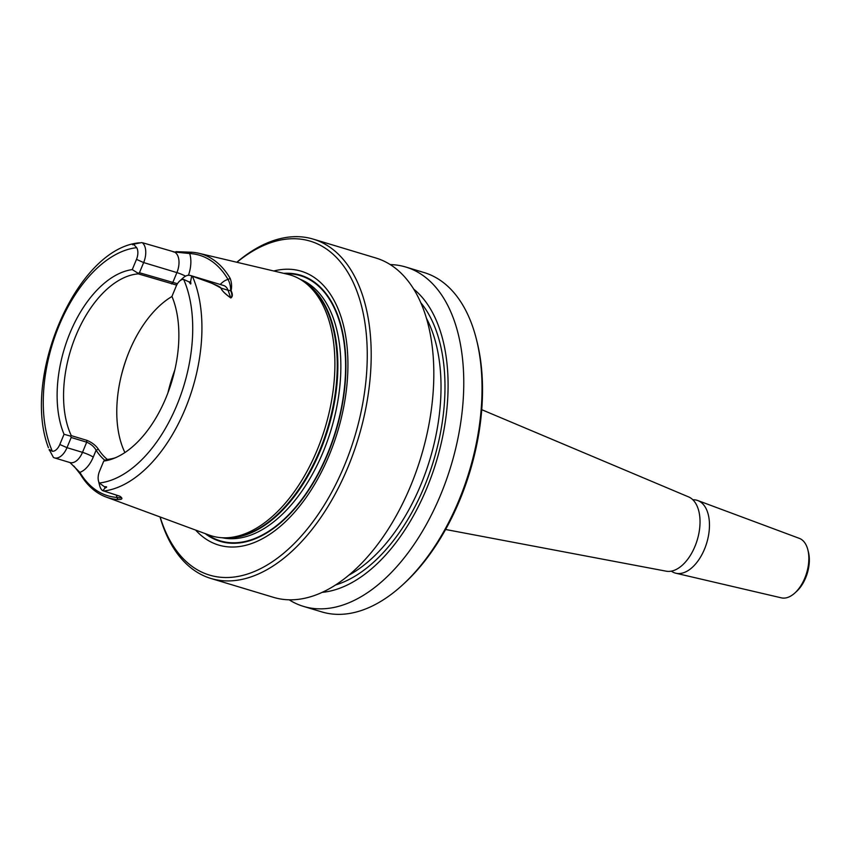 <?xml version="1.0" encoding="UTF-8"?>
<svg xmlns="http://www.w3.org/2000/svg" width="851" height="851" viewBox="0 0 851 851"><rect width="100%" height="100%" fill="white"/><g stroke="black" fill="none" stroke-linecap="round" stroke-linejoin="round"><path stroke-width="1.28" d="M675.875 573.234L781.356 597.849A31.093 17.658 -73.2 0 0 794.877 592.987A31.093 17.658 -73.2 0 0 807.876 549.884A31.093 17.658 -73.2 0 0 799.302 538.353L697.799 500.548A37.987 21.573 106.8 0 1 706.734 542.895A37.987 21.573 106.8 0 1 675.875 573.234A37.987 21.573 106.8 0 1 671.705 571.393A37.987 21.573 106.8 0 1 671.343 571.149M692.863 499.782A37.987 21.573 106.8 0 1 697.799 500.548M445.605 529.492L666.173 571.181A38.869 22.073 -73.2 0 0 674.577 570.191A38.869 22.073 -73.2 0 0 697.235 540.023A38.869 22.073 -73.2 0 0 695.033 502.367A38.869 22.073 -73.2 0 0 690.821 498.112A38.869 22.073 -73.2 0 0 688.576 496.899L481.73 409.682M476.454 339.443L477.028 341.74A174.412 99.035 106.8 0 1 404.108 583.509L402.363 585.105A177.221 100.631 -73.2 0 0 476.454 339.443A177.221 100.631 -73.2 0 0 440.063 280.181A177.221 100.631 -73.2 0 0 424.106 272.554L405.831 267.044A177.221 100.631 106.8 0 1 421.788 274.66A177.221 100.631 106.8 0 1 446.179 480.453A177.221 100.631 106.8 0 1 303.488 606.391A177.221 100.631 106.8 0 1 289.138 599.806M236.823 262.257A177.221 100.631 106.8 0 1 313.264 239.131L375.887 258.013A177.221 100.631 106.8 0 1 391.832 265.629A177.221 100.631 106.8 0 1 416.235 471.422A177.221 100.631 106.8 0 1 273.543 597.359L210.931 578.467A177.221 100.631 106.8 0 1 160.02 516.929M313.264 239.131A177.221 100.631 106.8 0 1 329.22 246.747A177.221 100.631 106.8 0 1 353.622 452.53A177.221 100.631 106.8 0 1 210.931 578.467M390.237 264.587A177.221 100.631 106.8 0 1 405.831 267.044M303.488 606.391L321.774 611.901A177.221 100.631 -73.2 0 0 402.363 585.105M413.66 289.063A162.584 92.323 106.8 0 1 436.393 461.359A162.584 92.323 106.8 0 1 322.189 592.36M115.534 457.71A95.642 54.315 -73.2 0 1 106.577 459.487L103.748 461.072L99.514 471.294A10.574 6.01 -73.2 0 0 98.471 480.9A10.574 6.01 -73.2 0 0 99.312 482.996L104.407 486.74C107.109 486.612 107.343 487.017 105.099 487.974L102.843 490.676L119.874 496.207C123.14 498.526 122.47 499.633 117.885 499.537A129.586 73.58 106.8 0 1 106.098 497.027A129.586 73.58 106.8 0 1 80.302 474.145L74.111 466.316M176.2 251.683L191.369 252.215A130.714 74.228 106.8 0 1 198.932 253.3L287.776 274.299A136.266 77.377 106.8 0 1 302.626 280.851A136.266 77.377 106.8 0 1 303.371 281.373A136.266 77.377 106.8 0 1 325.093 427.798A136.266 77.377 106.8 0 1 226.036 537.8A136.266 77.377 106.8 0 1 221.526 537.704A136.266 77.377 106.8 0 1 209.133 535.066L106.098 497.027M185.561 276.149A8.436 1.202 22.5 0 0 176.902 272.597A16.201 9.201 106.8 0 0 173.721 251.779L143.362 242.982M198.932 253.3A130.714 74.228 106.8 0 1 230.217 278.458C231.685 282.5 231.972 286.553 231.089 290.638C232.823 294.318 232.738 296.765 230.812 297.967C225.121 293.946 221.813 290.648 220.92 288.095C220.483 286.872 215.76 284.638 206.772 281.394L192.283 276.213C202.07 278.702 211.644 282.67 220.994 288.117C221.877 290.638 225.164 293.893 230.855 297.882C232.323 296.627 232.249 294.201 230.621 290.585C230.717 286.415 229.844 282.692 227.994 279.415A128.937 73.218 -73.2 0 0 189.667 253.534L173.285 251.875M141.702 242.588L134.873 243.907C132.065 244.662 131.756 244.918 133.937 244.652L136.681 247.684A10.574 6.01 106.8 0 1 136.49 259.385L132.256 269.607A98.886 56.155 -73.2 0 0 70.005 332.932A98.886 56.155 -73.2 0 0 64.048 434.265L70.697 436.159L71.282 435.638L86.791 440.318C91.897 442.382 95.759 445.35 98.386 449.222A95.642 54.315 -73.2 0 0 107.322 459.423M104.843 460.295A97.418 55.315 106.8 0 1 96.11 450.2C94.121 446.711 90.983 444.031 86.706 442.18L82.494 452.349A16.201 9.201 106.8 0 1 69.952 462.55L54.443 457.87A16.201 9.201 -73.2 0 1 53.432 457.444L49.124 449.413L52.358 451.285A10.574 6.01 -73.2 0 0 59.815 444.488L64.048 434.265M103.748 461.072A98.886 56.155 -73.2 0 0 113.226 458.646A98.886 56.155 -73.2 0 0 168.785 390.524A98.886 56.155 -73.2 0 0 171.945 296.414L176.178 286.202A10.574 6.01 106.8 0 1 179.561 281.138A10.574 6.01 106.8 0 1 183.646 279.405L189.22 281.979C190.72 284.766 191.177 284.617 190.603 281.543L191.635 276.309M49.369 450.339L49.124 449.413L49.369 450.339M176.678 285.106L138.287 273.873A95.642 54.315 -73.2 0 0 76.016 335.337A95.642 54.315 -73.2 0 0 71.282 435.638M171.976 296.488A95.642 54.315 -73.2 0 0 124.916 452.562M132.256 269.607L138.16 273.288L139.436 272.735L177.444 283.723M138.287 273.873L138.16 273.288M283.745 273.352A139.011 78.941 106.8 0 1 312.977 281.149A139.011 78.941 106.8 0 1 326.816 456.125A139.011 78.941 106.8 0 1 205.251 533.641M273.767 270.99A143.021 81.207 106.8 0 1 314.051 277.352A143.021 81.207 106.8 0 1 324.869 464.997A143.021 81.207 106.8 0 1 195.634 530.088M160.148 516.982A174.412 99.035 -73.2 0 0 324.305 504.983A174.412 99.035 -73.2 0 0 325.933 248.652A174.412 99.035 -73.2 0 0 236.95 262.289M69.973 462.54L79.866 472.379A127.81 72.58 -73.2 0 0 116.938 497.41C120.938 498.292 121.842 497.888 119.651 496.197L102.843 490.676M98.471 480.9L99.61 485.495A16.201 9.201 -73.2 0 0 102.514 490.591M54.443 457.87A16.201 9.201 -73.2 0 0 66.984 447.669L71.186 437.499L70.697 436.159M86.791 440.318L86.706 442.18L71.186 437.499M179.561 281.138L183.061 277.937A16.201 9.201 106.8 0 1 190.422 275.49A16.201 9.201 106.8 0 1 191.432 275.915M142.351 242.758A16.201 9.201 106.8 0 1 143.649 262.565L139.436 272.735M98.386 449.222L96.11 450.2L93.248 457.115A8.436 1.202 -157.5 0 0 82.494 452.349L66.984 447.669L59.815 444.488M93.248 457.115A24.647 13.988 -73.2 0 1 79.866 472.379L80.302 474.145M116.47 495.208A24.647 13.988 -73.2 0 0 116.938 497.41L117.885 499.537M103.343 490.921L103.716 491.016A128.129 72.761 -73.2 0 0 185.231 408.852A128.129 72.761 -73.2 0 0 192.539 276.586L192.283 276.213M191.369 252.215L189.667 253.534A24.647 13.988 -73.2 0 1 188.454 275.277M230.217 278.458L227.994 279.415A24.647 13.988 -73.2 0 0 220.239 284.479M230.812 297.967L228.036 290.244L220.92 288.095M794.877 592.987L796.632 591.381A28.274 16.063 -73.2 0 0 808.45 552.182L807.876 549.884M420.756 302.669A157.531 89.451 106.8 0 1 433.648 460.529A157.531 89.451 106.8 0 1 335.624 584.956M426.383 318.168A154.712 87.855 106.8 0 1 429.893 459.402A154.712 87.855 106.8 0 1 348.889 575.148M136.681 247.684A121.385 68.931 -73.2 0 0 59.091 325.561A121.385 68.931 -73.2 0 0 52.358 451.285M99.312 482.996A121.385 68.931 -73.2 0 0 176.902 405.119A121.385 68.931 -73.2 0 0 183.646 279.405M174.827 369.962A112.523 63.899 -73.2 0 0 167.902 392.907M126.693 357.952A112.523 63.899 -73.2 0 0 121.15 376.312M285.415 273.745A138.522 78.654 106.8 0 1 312.785 281.607A138.522 78.654 106.8 0 1 327.146 454.604A138.522 78.654 106.8 0 1 206.857 534.226M300.095 279.266A135.139 76.739 106.8 0 1 308.849 283.894A135.139 76.739 106.8 0 1 328.497 437.808A135.139 76.739 106.8 0 1 222.143 537.747M303.828 281.692A135.139 76.739 106.8 0 1 305.86 282.989A135.139 76.739 106.8 0 1 327.539 430.691A135.139 76.739 106.8 0 1 226.589 537.789M303.371 281.373L305.956 283.192A135.256 76.803 106.8 0 1 327.518 428.532A135.256 76.803 106.8 0 1 229.196 537.715L226.036 537.8M104.407 486.74L105.099 487.974M223.728 285.532L223.675 285.521A16.201 9.201 106.8 0 1 228.036 290.244A8.436 5.553 159.8 0 0 230.621 290.585L231.089 290.638M171.54 283.904L172.689 282.766L176.902 272.597L143.649 262.565L136.49 259.385M133.937 244.652L134.873 243.907M189.22 281.979L190.603 281.543M48.422 447.69C21.392 377.323 76.824 248.035 139.447 242.812M223.675 285.521L190.422 275.49M74.452 466.678L73.803 466.029M143.84 243.109L142.883 242.854M176.519 251.683L175.88 251.683"/></g></svg>
